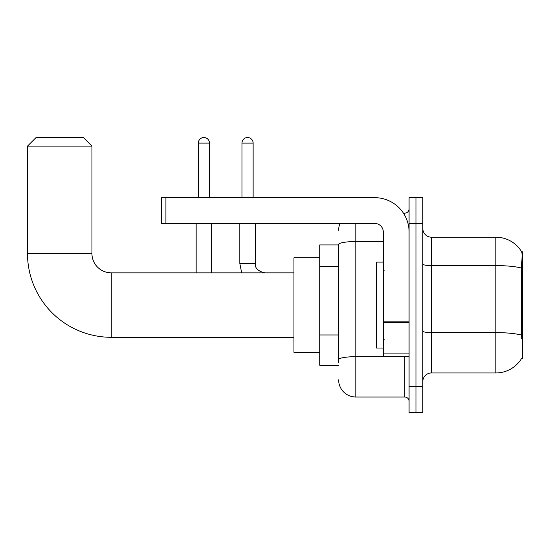 <?xml version="1.0" encoding="UTF-8"?>
<svg xmlns="http://www.w3.org/2000/svg" width="550" height="550" viewBox="0 0 550 550"><rect width="100%" height="100%" fill="white"/><g stroke="black" fill="none" stroke-linecap="round" stroke-linejoin="round"><path stroke-width="0.82" d="M521.654 358.346L521.806 358.091A30.071 30.071 0 0 1 495.866 372.955A30.071 30.071 0 0 0 521.654 358.346L522.5 358.346L522.5 251.804L521.716 251.907A30.071 30.071 0 0 0 495.866 237.194A30.071 30.071 0 0 1 521.654 251.804A30.071 30.071 0 0 0 495.866 237.194L431.42 237.194A8.594 8.594 0 0 1 422.833 228.601A8.594 8.594 0 0 0 431.42 237.194L431.42 372.955A8.594 8.594 0 0 0 422.833 381.542M338.628 244.929L319.722 244.929L319.722 365.221L338.628 365.221M415.958 386.698L415.958 412.479L422.833 412.479L422.833 386.698L415.958 386.698L415.958 412.479L409.083 412.479L409.083 386.698L415.958 386.698L415.958 223.444L415.958 386.698M409.083 386.698L409.083 197.67L415.958 197.67L415.958 223.444L415.958 197.67L422.833 197.67L422.833 386.698M521.806 338.58L521.256 331.121L521.379 268.049C522.122 258.706 522.232 253.323 521.716 251.907A30.071 30.071 0 0 0 495.866 237.194L495.866 265.595L431.42 265.595A8.594 1.492 0 0 1 422.833 264.103M521.469 335.101A30.071 5.225 180 0 0 495.866 332.613L495.866 372.955L431.42 372.955M338.628 362.643L338.628 244.523A17.188 2.984 180 0 1 355.809 241.539L383.309 241.539M355.809 223.444L355.809 397.011L404.786 397.011L404.786 356.627M403.418 213.139L404.786 213.139A4.297 4.297 0 0 0 409.083 208.842M409.083 401.308A4.297 4.297 0 0 0 404.786 397.011M338.628 230.319A17.188 17.188 0 0 1 340.058 223.444M355.809 397.011A17.188 17.188 0 0 1 338.628 379.823M383.309 262.109L376.434 262.109L376.434 348.033L383.309 348.033M293.947 337.294L111.272 337.294A83.772 83.772 0 0 1 27.5 253.522L27.5 146.114L36.094 137.521L83.352 137.521L91.939 146.114L27.5 146.114M111.272 337.294L111.272 272.855A19.332 19.332 0 0 1 91.939 253.522L91.939 146.114M319.722 257.812L293.947 257.812L293.947 352.33L319.722 352.33M198.316 197.67L198.316 143.11A5.582 5.582 0 0 1 203.899 137.521A5.582 5.582 0 0 1 209.481 143.11L209.481 197.67M211.633 272.855L211.633 223.444M196.164 272.855L196.164 223.444M241.966 197.67L241.966 143.11A5.582 5.582 0 0 1 247.548 137.521A5.582 5.582 0 0 1 253.131 143.11L253.131 197.67M239.814 223.444L239.814 263.402L255.282 263.402L255.282 223.444M409.083 356.627L383.309 356.627L383.309 321.881L409.083 321.881M409.083 232.038A34.368 34.368 0 0 0 374.715 197.67L165.921 197.67L165.921 223.444L374.715 223.444A8.594 8.594 0 0 1 383.309 232.038L383.309 321.881M165.921 223.444L161.624 223.444L161.624 197.67L165.921 197.67M522.5 270.971L521.256 270.971M522.5 331.121L521.256 331.121M338.628 266.228L319.722 266.228M338.628 334.964L319.722 334.964M521.379 268.049A30.071 5.225 180 0 0 495.866 265.595L495.866 332.613L431.42 332.613A8.594 1.492 -0 0 1 422.833 331.121M422.833 223.444L409.083 223.444M406.278 356.627A4.297 0.749 0 0 1 404.786 356.675L355.809 356.675A17.188 2.984 180 0 0 338.628 359.659M404.786 215.401L404.786 213.139M27.5 253.522L91.939 253.522M198.316 143.11L209.481 143.11M241.966 143.11L253.131 143.11M409.083 322.63L383.309 322.63M383.309 353.079L409.083 353.079M384.161 270.703L383.309 269.844M384.161 339.439L383.309 340.299M293.947 272.855L111.272 272.855M239.814 263.402L241.677 272.855L239.814 263.402M255.282 263.402C254.76 267.988 257.909 271.136 264.736 272.855C257.909 271.136 254.76 267.988 255.282 263.402C254.76 267.988 257.909 271.136 264.736 272.855C257.909 271.136 254.76 267.988 255.282 263.402C254.76 267.988 257.909 271.136 264.736 272.855C257.909 271.136 254.76 267.988 255.282 263.402C254.76 267.988 257.909 271.136 264.736 272.855C257.909 271.136 254.76 267.988 255.282 263.402"/></g></svg>
